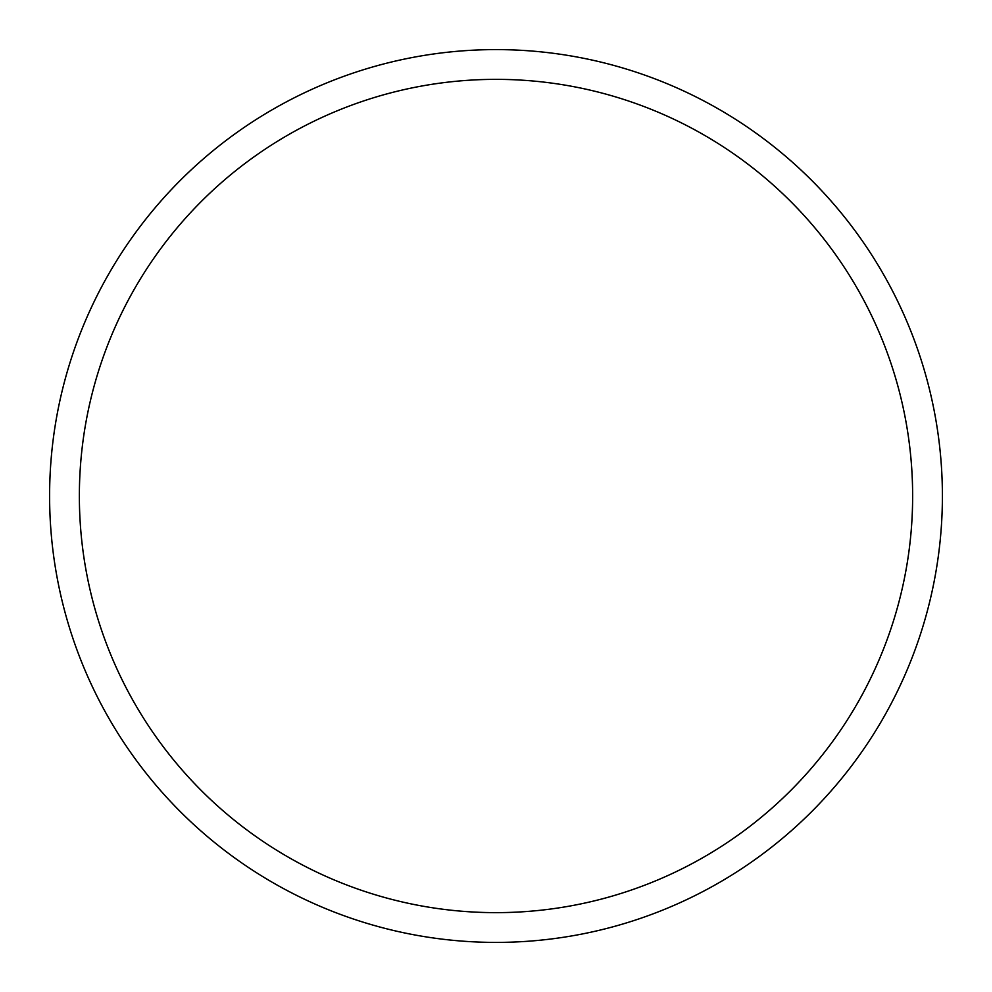 <?xml version="1.0" encoding="UTF-8"?>
<svg xmlns="http://www.w3.org/2000/svg" width="992" height="992" viewBox="0 0 992 992"><rect width="100%" height="100%" fill="white"/><g stroke="black" fill="none" stroke-linecap="round" stroke-linejoin="round"><path stroke-width="1.49" d="M496 79.36A416.64 416.64 0 0 1 912.64 496A416.64 416.64 0 0 1 496 912.64A416.64 416.64 0 0 1 79.36 496A416.64 416.64 0 0 1 496 79.36M496 49.6A446.4 446.4 0 0 1 942.4 496A446.4 446.4 0 0 1 496 942.4A446.4 446.4 0 0 1 49.6 496A446.4 446.4 0 0 1 496 49.6"/></g></svg>
